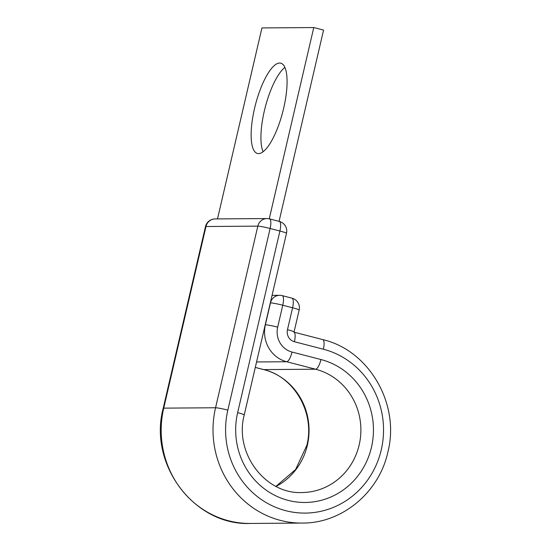 <?xml version="1.0" encoding="UTF-8"?>
<svg xmlns="http://www.w3.org/2000/svg" width="551" height="551" viewBox="0 0 551 551"><rect width="100%" height="100%" fill="white"/><g stroke="black" fill="none" stroke-linecap="round" stroke-linejoin="round"><path stroke-width="0.83" d="M263.102 151.732A46.635 14.119 104.5 0 1 264.335 110.958A46.635 14.119 104.5 0 1 284.901 67.436M254.541 108.423A46.635 14.119 -75.5 0 0 257.427 153.467A46.635 14.119 -75.5 0 0 283.669 108.21A46.635 14.119 -75.5 0 0 280.776 63.172A46.635 14.119 -75.5 0 0 254.541 108.423M279.061 221.35L323.568 30.085L313.767 27.55L261.939 27.929L217.493 218.919M269.26 218.816L313.767 27.55M276.058 486.409A62.566 59.432 89.6 0 0 307.348 445.284A62.566 59.432 89.6 0 0 263.764 369.597L315.592 369.218A62.566 59.432 89.6 0 1 359.183 444.905A62.566 59.432 89.6 0 1 301.907 492.539C265.286 494.323 234.023 453.08 244.238 414.931A9.959 0.765 -166.9 0 0 237.646 412.651A72.518 68.896 89.6 0 0 288.173 500.384A72.518 68.896 89.6 0 0 371.477 447.26A72.518 68.896 89.6 0 0 320.951 359.527L292.009 352.048A20.58 19.547 -90.4 0 1 277.676 327.149L282.773 305.233A9.959 0.765 -166.9 0 0 270.479 302.878L270.314 302.885M244.238 414.931L286.499 233.307A9.959 0.765 -166.9 0 0 279.915 231.027L270.114 228.493A9.959 0.765 -166.9 0 0 257.82 226.137L215.551 407.761A93.098 88.442 89.6 0 0 302.127 523.071C341.923 523.484 379.171 492.484 387.87 452.075C400.246 404.234 369.232 350.346 322.734 339.595A9.959 3.017 -75.5 0 1 323.354 349.217A83.139 78.979 89.6 0 1 381.278 449.795A83.139 78.979 89.6 0 1 285.776 510.694A83.139 78.979 89.6 0 1 227.845 410.116A9.959 0.765 -166.9 0 0 215.551 407.761L163.723 408.139A93.098 88.442 89.6 0 0 250.299 523.45C194.324 525.874 148.109 464.335 163.206 408.257L205.475 226.633A9.959 0.765 -166.9 0 1 205.984 226.516A9.959 9.457 -90.4 0 1 215.104 218.933L266.932 218.554A9.959 9.457 -90.4 0 0 257.82 226.137L205.984 226.516L163.723 408.139A9.959 0.765 -166.9 0 0 163.206 408.257M323.354 349.217L294.413 341.73A9.959 9.457 -90.4 0 1 287.477 329.684A9.959 0.765 13.1 0 1 294.062 331.964L299.165 310.048A9.959 0.765 -166.9 0 0 292.574 307.768L282.773 305.233A9.959 3.017 -75.5 0 0 282.16 295.618A9.959 9.959 0 0 0 279.591 295.302A9.959 9.457 -90.4 0 0 270.479 302.878L265.375 324.801A9.959 0.765 13.1 0 1 277.676 327.149M287.477 329.684L292.574 307.768A9.959 3.017 -75.5 0 0 291.961 298.153L282.16 295.618M265.21 324.801L265.375 324.801A30.532 29.01 -90.4 0 0 286.651 361.738A9.959 3.017 -75.5 0 0 292.009 352.048M294.413 341.73A9.959 3.017 -75.5 0 0 294.076 332.239M256.566 361.952L286.651 361.738L315.592 369.218A9.959 3.017 -75.5 0 0 320.951 359.527M275.948 486.354L295.598 469.535L306.838 445.401C315.262 412.885 294.124 376.512 263.516 369.569A9.959 3.017 -75.5 0 0 263.764 369.597L255.292 367.407M237.646 412.651L279.915 231.027A9.959 3.017 104.5 0 0 279.295 221.406L269.494 218.871A9.959 3.017 104.5 0 1 270.114 228.493L227.845 410.116M250.299 523.45L302.127 523.071M322.734 339.595L294.062 332.184M263.516 369.569L255.285 367.441M269.494 218.871A9.959 9.959 0 0 0 266.932 218.554M215.104 218.933A9.959 9.959 0 0 0 205.475 226.633M286.499 233.307A9.959 9.959 0 0 0 279.295 221.406M299.165 310.048A9.959 9.959 0 0 0 291.961 298.153M272.063 295.357L279.591 295.302"/></g></svg>
